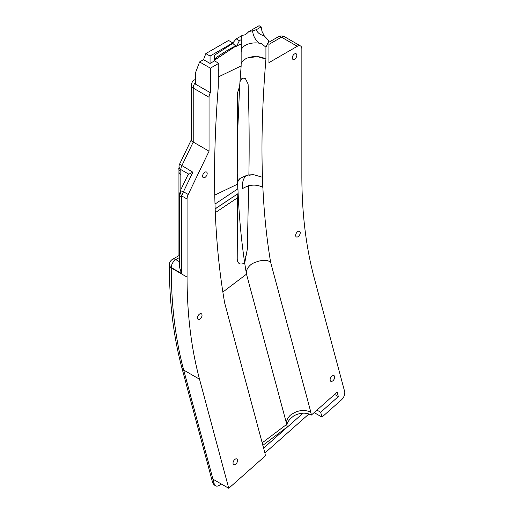 <?xml version="1.0" encoding="UTF-8"?>
<svg xmlns="http://www.w3.org/2000/svg" width="514" height="514" viewBox="0 0 514 514"><rect width="100%" height="100%" fill="white"/><g stroke="black" fill="none" stroke-linecap="round" stroke-linejoin="round"><path stroke-width="0.77" d="M179.502 261.742L175.814 259.615A6.464 3.733 60 0 0 172.582 259.294L178.943 255.619L179.502 255.94M179.502 257.488L175.814 259.615A6.464 3.733 120 0 0 171.246 267.531L181.397 273.39L179.502 267.017L179.502 194.472A6.464 3.733 180 0 1 179.502 194.459A6.464 3.733 180 0 1 179.502 194.331M181.397 273.39L181.397 197.113A6.464 3.733 180 0 1 179.502 194.472M181.397 197.113L181.75 195.943A6.464 5.243 -131.3 0 1 180.665 190.803L180.305 190.765L187.443 175.949L188.831 174.182L192.853 172.203L179.579 164.152L179.052 165.778A6.438 4.363 10.6 0 0 180.825 169.588L188.831 174.182M180.825 189.685L180.844 169.575A6.438 3.72 120 0 1 181.789 165.816L193.238 142.05A6.464 3.733 -0 0 1 191.33 139.403L191.022 140.367A6.464 0.681 25.7 0 0 193.225 142.044L209.057 151.18L188.201 194.491A7.761 4.478 -60 0 0 187.064 199.014L181.75 195.943L183.447 191.741L180.665 190.803M172.582 259.294A6.464 6.464 0 0 0 169.35 264.89A6.464 3.733 0 0 0 171.246 267.531L171.246 267.961A6.464 3.733 180 0 1 169.35 265.32A6.464 3.733 180 0 1 169.363 265.108M187.064 199.014L187.064 277.091L171.246 267.961A517.283 298.653 -60 0 0 183.71 370.08A6.464 4.575 165 0 1 181.879 367.838L212.411 481.785A6.464 4.575 -15 0 0 214.242 484.027A6.464 3.733 120 0 0 215.424 485.711L215.424 485.711A6.464 3.733 120 0 0 215.565 485.781M180.825 174.407A6.438 3.72 180 0 1 178.943 171.798A6.438 3.72 180 0 1 178.943 171.779A6.438 3.72 180 0 1 178.943 171.663M180.639 171.123A6.438 3.514 177.4 0 1 178.763 168.798A6.438 3.514 177.4 0 1 178.756 168.637M179.071 165.688A6.438 4.363 10.6 0 0 179.052 165.771L178.943 171.798M193.225 142.044L193.225 88.1A6.464 3.733 180 0 1 191.33 85.465L191.33 139.403M209.044 151.18L209.044 97.236L193.225 88.1A6.464 3.733 -60 0 1 195.365 82.394M195.365 79.586A6.464 3.733 -120 0 0 194.568 79.863A6.464 6.464 0 0 0 191.33 85.465M209.044 97.236A6.464 3.733 -60 0 1 210.38 92.738L210.38 68.169L218.778 63.318L218.778 69.197A5.172 2.988 120 0 0 218.283 71.607L218.283 86.622C214.955 128.584 213.869 167.93 215.019 204.656C216.098 239.556 219.317 272.343 224.676 303.016L264.909 452.956A823.492 475.444 120 0 0 265.417 455.789L228.756 488.3L213.214 479.324L214.242 484.027L183.71 370.08L199.528 379.21A517.283 298.653 -60 0 1 187.064 277.091M210.38 68.169L199.593 61.937L195.365 73.116L195.365 84.065L210.38 92.738M221.052 483.854L220.114 484.683A6.464 3.733 -60 0 1 215.694 485.865A6.464 3.733 -60 0 1 214.511 484.182M199.528 379.21L228.756 488.3M235.309 459.124A3.232 1.87 120 0 0 233.195 461.97A3.232 1.87 120 0 0 233.697 464.566A3.232 1.87 120 0 0 236.928 462.696A3.232 1.87 120 0 0 236.928 458.963A3.232 1.87 120 0 0 235.309 459.124M199.753 313.925A3.232 1.87 120 0 0 197.639 316.778A3.232 1.87 120 0 0 198.134 319.367A3.232 1.87 120 0 0 201.366 317.498A3.232 1.87 120 0 0 201.366 313.765A3.232 1.87 120 0 0 199.753 313.925M204.893 177.478A3.232 1.87 -60 0 1 203.274 177.638A3.232 1.87 -60 0 1 203.274 173.905A3.232 1.87 -60 0 1 206.512 172.036A3.232 1.87 -60 0 1 207.007 174.631A3.232 1.87 -60 0 1 204.893 177.478M334.614 394.431L338.347 396.583L337.165 392.169L311.349 415.061C306.113 412.318 300.311 412.556 293.931 415.775C288.206 420.176 285.97 423.902 287.23 426.961L262.821 445.375M268.944 44.384L281.466 37.156L297.291 46.286A6.464 3.733 -60 0 1 300.523 45.971A6.464 3.733 -60 0 1 301.859 48.926L301.859 176.251A517.283 298.653 -60 0 0 314.324 278.37L344.65 391.546A6.464 3.733 -60 0 1 341.418 399.879L321.982 417.111L314.144 412.581M264.247 35.839L261.999 31.38L261.17 26.914L259.069 25.7L248.757 31.656A14.353 8.288 180 0 1 252.567 30.853L256.48 29.626C257.103 32.504 259.692 34.573 264.241 35.839L268.944 40.85L268.944 62.657L297.291 46.286M308.927 413.963L264.916 452.988M268.944 40.85L265.924 47.153L261.163 43.478L259.236 43.176C255.374 40.092 253.151 35.986 252.567 30.853M222.864 292.061L246.495 274.168C245.814 270.493 247.677 266.997 252.078 263.682C260.72 259.731 266.901 259.262 270.627 262.268C266.663 238.58 264.067 213.438 262.847 186.845L262.461 187.147L262.461 177.266L254.051 174.799L262.461 177.266C261.228 140.997 262.378 101.611 265.924 59.116L265.924 47.153M270.627 262.268L310.893 412.395A760.81 439.258 -60 0 0 311.349 415.061M338.347 396.583L320.685 412.247L321.982 417.111M294.548 53.931A3.232 1.87 120 0 0 292.434 56.784A3.232 1.87 120 0 0 292.929 59.373A3.232 1.87 120 0 0 296.16 57.51A3.232 1.87 120 0 0 296.16 53.777A3.232 1.87 120 0 0 294.548 53.931M297.947 231.473A3.232 1.87 120 0 0 295.839 234.32A3.232 1.87 120 0 0 296.334 236.915A3.232 1.87 120 0 0 299.566 235.046A3.232 1.87 120 0 0 299.566 231.313A3.232 1.87 120 0 0 297.947 231.473M332.404 375.83A3.232 1.87 120 0 0 330.29 378.677A3.232 1.87 120 0 0 330.785 381.266A3.232 1.87 120 0 0 334.016 379.403A3.232 1.87 120 0 0 334.016 375.67A3.232 1.87 120 0 0 332.404 375.83M303.035 413.172L263.573 448.169M320.685 412.247L316.952 410.095M239.633 178.821L238.695 179.919M262.461 187.147C255.888 184.006 249.2 184.526 242.39 188.709C242.055 180.298 244.221 175.704 248.885 174.921L246.932 175.261L240.16 178.339L238.207 180.742L237.706 182.335L238.207 180.742M246.932 175.261L240.16 178.339M218.283 76.971L241.143 65.94L239.652 86.159L237.494 135.69M237.507 174.683L237.764 188.863L215 204.077M237.5 135.362L237.764 184.038C238.669 211.858 240.989 238.188 244.709 263.033L244.709 263.033A789.62 455.886 120 0 0 246.495 274.168L286.735 424.326L262.146 442.869M241.214 39.623L241.259 43.966L236.755 45.926L239.363 40.722L241.214 39.623A14.353 8.288 180 0 1 241.169 38.961A14.353 8.288 180 0 1 242.865 35.055L236.209 38.897L239.363 40.722M214.768 195.102L237.494 184.185M215.167 208.915L237.764 193.797L215.16 208.819M237.764 193.797L237.764 197.627L215.308 212.655M237.474 197.806L237.211 259.114C237.68 263.855 240.186 265.16 244.709 263.033L247.33 249.117L248.628 185.618M245.596 256.929L246.739 253.113M248.153 202.465L248.635 185.618M248.885 175.3L248.885 174.921C249.418 144.813 249.155 114.519 248.101 84.045C249.161 114.359 249.425 144.652 248.892 174.927L252.682 174.728L248.885 175.3L248.892 174.927M248.101 84.045L245.416 78.61L243.283 78.109L241.753 78.713L239.954 81.713M239.961 81.655L241.753 78.713M257.546 56.656A14.482 8.365 180 0 1 265.924 59.116L257.546 56.656L248.326 57.684A14.482 8.365 180 0 1 256.094 56.585M245.531 58.885L242.312 61.513A14.482 8.365 180 0 1 245.531 58.885A14.482 8.365 180 0 1 248.326 57.684M241.143 63.942A14.482 8.365 180 0 1 242.312 61.513M241.259 50.25A14.353 8.288 180 0 1 259.236 43.176M241.259 43.966L241.259 52.12A256.056 147.833 180 0 1 241.143 52.184L241.143 65.94M256.48 29.626A2833.721 1633.858 179.9 0 1 261.17 26.914M214.158 59.206C221.11 54.015 228.1 49.659 235.142 46.138L235.797 45.958L236.453 46.478L236.755 45.926M236.209 38.897L232.842 42.913L233.131 43.15L214.524 55.191L214.524 60.864L218.778 63.318M242.865 35.055C244.246 35.453 246.212 34.322 248.757 31.656M228.582 40.452L232.829 42.906L210.059 56.052L205.818 53.597L228.582 40.452M235.797 45.958C233.388 44.082 232.501 43.144 233.131 43.15M235.142 46.138A3.232 2.281 83.7 0 1 235.039 46.613L214.524 60.202M236.305 46.356L235.039 46.613L216.008 59.116M287.23 426.961A784.769 453.091 120 0 1 286.735 424.108C286.099 421.107 287.384 418.055 290.59 414.959C287.352 418.068 286.047 421.133 286.683 424.153L286.703 423.941M290.59 414.959L290.628 415.139C299.052 408.508 307.648 410.352 310.861 412.427M252.682 174.728A13.942 8.051 180 0 1 254.051 174.799M199.593 61.937L203.525 59.669L210.059 63.44L210.059 56.052M205.818 53.597L203.525 59.669M210.059 63.44L214.524 60.864M188.201 194.491L183.447 191.741L192.853 172.203M300.523 45.971L284.698 36.835A6.464 3.733 -60 0 0 281.466 37.156A6.464 3.733 -120 0 0 278.235 36.835L268.944 42.199M237.507 135.291L237.442 93.124L239.652 86.166M179.502 194.453L180.311 190.758M178.943 255.619L178.943 171.779M179.579 164.159L191.015 140.406M181.879 367.838C173.539 336.593 169.363 302.425 169.35 265.32L169.35 264.89M215.694 485.865L215.424 485.711A6.464 6.464 0 0 1 212.411 481.785M194.568 79.863L195.365 79.4M284.698 36.835C282.501 35.684 280.342 35.684 278.235 36.835M223.417 54.054L223.924 53.726"/></g></svg>
